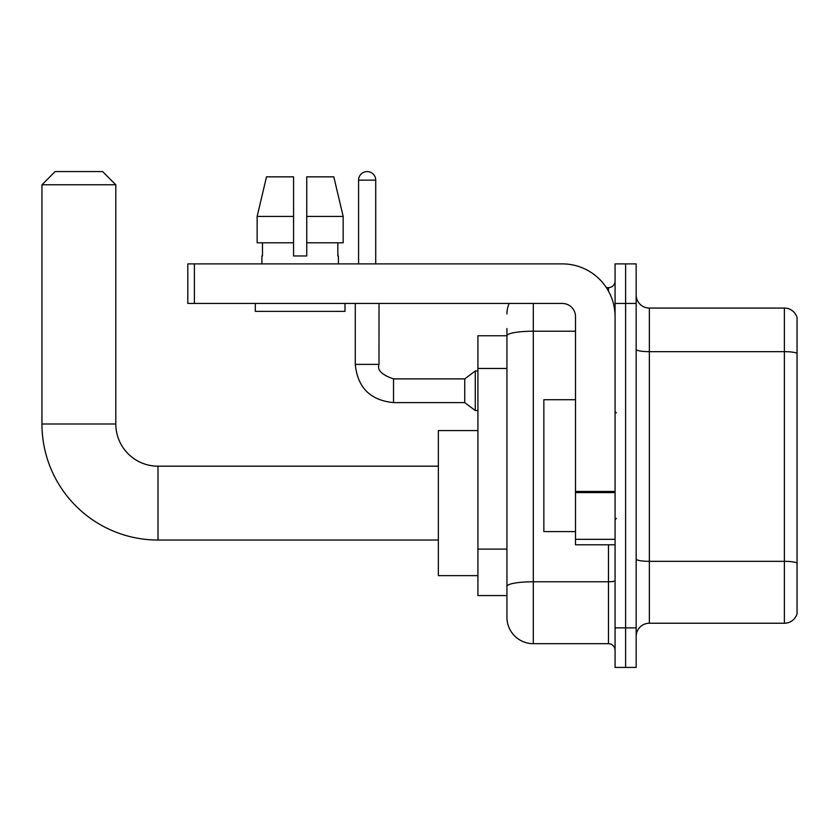 <?xml version="1.0" encoding="UTF-8"?>
<svg xmlns="http://www.w3.org/2000/svg" width="839" height="839" viewBox="0 0 839 839"><rect width="100%" height="100%" fill="white"/><g stroke="black" fill="none" stroke-linecap="round" stroke-linejoin="round"><path stroke-width="1.26" d="M533.31 303.456L533.31 643.681A26.376 26.376 0 0 1 506.934 617.305L506.934 328.51L506.934 335.757L477.915 335.757L477.915 595.554L506.934 595.554M615.071 627.855L615.071 667.424L625.621 667.424L625.621 627.855L625.621 667.424L636.161 667.424L636.161 627.855L625.621 627.855L625.621 303.456L625.621 627.855L615.071 627.855L615.071 303.456L625.621 303.456L625.621 263.886L625.621 303.456L636.161 303.456L636.161 627.855M636.161 303.456L636.161 263.886L615.071 263.886L615.071 303.456M533.31 643.681L608.474 643.681L608.474 544.784M606.377 287.63L608.474 287.63A6.597 6.597 0 0 0 615.071 281.034M506.934 617.305L506.934 590.929M575.502 331.216L533.31 331.216A26.376 4.583 180 0 0 506.934 335.799L506.934 328.51M615.071 650.277A6.597 6.597 0 0 0 608.474 643.681M506.934 314.006A26.376 26.376 0 0 1 509.137 303.456M636.161 636.434A13.183 13.183 0 0 1 649.355 623.241L784.392 623.241L784.392 308.07L649.355 308.07A13.183 13.183 0 0 1 636.161 294.877A13.183 13.183 0 0 0 649.355 308.07L649.355 623.241M797.05 317.562A13.183 13.183 0 0 0 784.392 308.07A13.183 13.183 0 0 1 797.05 317.562L797.05 613.749A13.183 13.183 0 0 1 784.392 623.241M636.161 349.37A13.183 2.286 0 0 0 649.355 351.656L784.392 351.656A13.183 2.286 180 0 1 797.05 353.303L797.05 318.621M306.749 255.979L293.566 255.979L306.749 255.979L293.566 255.979L306.749 255.979L306.749 176.851L333.807 176.851L343.172 216.42L343.172 242.796L306.749 242.796M293.566 216.42L257.143 216.42L266.508 176.851L257.143 216.42L266.508 176.851L293.566 176.851L293.566 255.979M438.357 540.033L157.994 540.033L157.994 466.18A42.202 42.202 0 0 1 115.803 423.989L115.803 184.769L41.95 184.769L55.133 171.576L102.61 171.576L115.803 184.769M157.994 466.18A42.202 42.202 0 0 1 115.803 423.989A42.202 42.202 0 0 0 157.994 466.18L438.357 466.18M157.994 540.033A116.044 116.044 0 0 1 41.95 423.989L41.95 184.769M477.915 430.575L438.357 430.575L438.357 575.638L477.915 575.638M358.578 263.886L358.578 180.154A8.568 8.568 0 0 1 367.146 171.576A8.568 8.568 0 0 1 375.715 180.154L375.715 263.886M393.522 402.615C370.324 400.329 357.571 387.576 355.275 364.378C357.571 387.576 370.324 400.329 393.522 402.615C370.324 400.329 357.571 387.576 355.275 364.378C357.571 387.576 370.324 400.329 393.522 402.615C370.324 400.329 357.571 387.576 355.275 364.378C357.571 387.576 370.324 400.329 393.522 402.615C370.324 400.329 357.571 387.576 355.275 364.378C357.571 387.576 370.324 400.329 393.522 402.615C370.324 400.329 357.571 387.576 355.275 364.378C357.571 387.576 370.324 400.329 393.522 402.615C370.324 400.329 357.571 387.576 355.275 364.378C357.571 387.576 370.324 400.329 393.522 402.615C370.324 400.329 357.571 387.576 355.275 364.378C357.571 387.576 370.324 400.329 393.522 402.615C370.324 400.329 357.571 387.576 355.275 364.378C357.571 387.576 370.324 400.329 393.522 402.615C370.324 400.329 357.571 387.576 355.275 364.378L379.018 364.378C376.973 370.072 381.808 374.907 393.522 378.882L464.733 378.882L464.733 402.615L393.522 402.615L393.522 378.903M464.733 378.882L475.283 370.974L475.283 410.533L477.915 410.533M615.071 544.784L575.502 544.784L575.502 491.455L615.071 491.455M615.071 316.639A52.752 52.752 0 0 0 562.319 263.886L194.396 263.886L194.396 303.456L562.319 303.456A13.183 13.183 0 0 1 575.502 316.639L575.502 491.455M194.396 303.456L187.8 303.456L187.8 263.886L194.396 263.886M261.915 255.979L262.481 255.979L261.915 255.979L261.915 263.886M338.4 255.979L337.823 255.979L338.4 255.979L338.4 263.886M337.823 242.796L337.823 255.979M262.481 255.979L262.481 242.796M255.318 303.456L255.318 311.363L344.997 311.363L344.997 303.456M293.566 242.796L257.143 242.796L257.143 216.42M343.172 242.796L343.172 216.42L306.749 216.42M343.172 216.42L333.807 176.851L343.172 216.42M575.502 399.721L543.85 399.721L543.85 531.59L575.502 531.59M506.934 368.457L477.915 368.457M506.934 549.115L477.915 549.115M615.071 580.63A6.597 1.143 0 0 1 608.474 581.773L533.31 581.773A26.376 4.583 180 0 0 506.934 586.356M608.474 291.102L608.474 287.63M797.05 562.979A13.183 2.286 180 0 0 784.392 561.333L649.355 561.333A13.183 2.286 0 0 1 636.161 559.047M41.95 423.989L115.803 423.989M379.018 303.456L378.987 364.378M358.578 180.154L375.715 180.154M615.071 492.598L575.502 492.598M575.502 539.33L615.071 539.33M464.733 402.615L475.283 410.533M355.275 364.378L355.275 303.456M475.283 370.974L477.915 370.974M616.382 412.903L615.071 411.592M616.382 518.408L615.071 519.719"/></g></svg>

